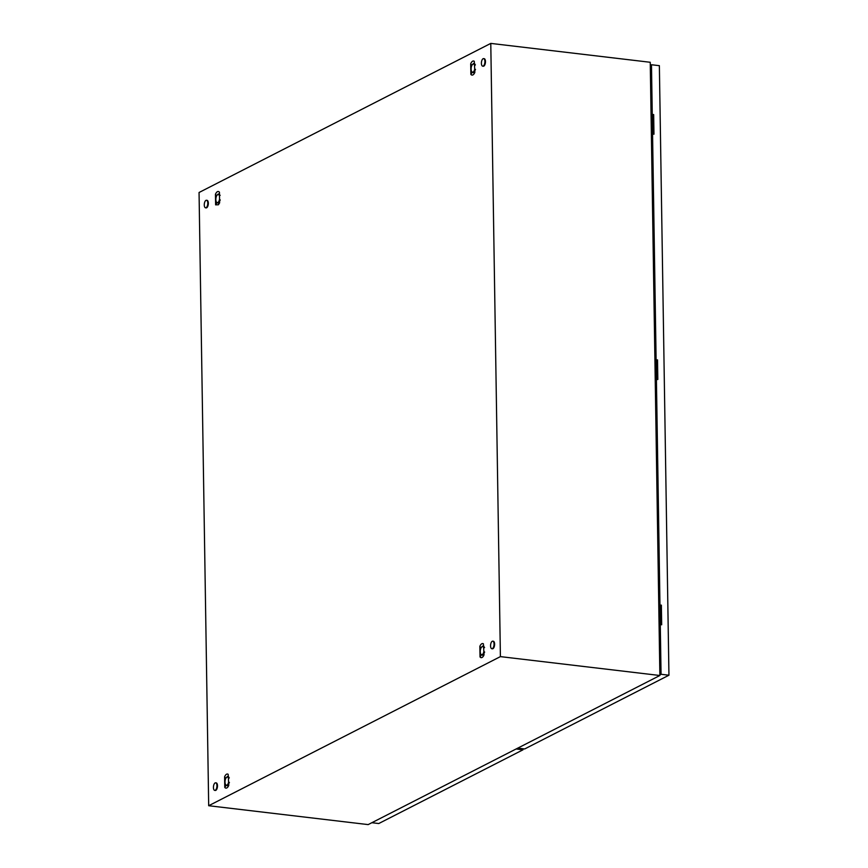 <?xml version="1.0" encoding="UTF-8"?>
<svg xmlns="http://www.w3.org/2000/svg" width="868" height="868" viewBox="0 0 868 868"><rect width="100%" height="100%" fill="white"/><g stroke="black" fill="none" stroke-linecap="round" stroke-linejoin="round"><path stroke-width="1.3" d="M208.689 805.721L199.054 192.501L490.778 43.4L500.402 656.62L208.689 805.721L368.162 824.6L659.875 675.499L500.402 656.62M659.875 675.499L650.24 62.279L490.778 43.4M470.868 74.377L471.291 74.8A6.662 2.984 -83.2 0 0 471.78 75.049A6.662 2.984 -83.2 0 0 472.322 75.093A6.662 2.984 -83.2 0 0 472.886 74.919A6.662 2.984 -83.2 0 0 473.451 74.518A6.662 2.984 -83.2 0 0 473.668 74.301A6.662 2.984 -83.2 0 0 473.982 73.932A6.662 2.984 -83.2 0 0 474.503 73.096A6.662 2.984 -83.2 0 0 474.861 72.337L474.275 61.302A6.662 2.984 -83.2 0 0 473.776 61.053A6.662 2.984 -83.2 0 0 473.244 60.999A6.662 2.984 -83.2 0 0 472.669 61.183A6.662 2.984 -83.2 0 0 472.116 61.585A6.662 2.984 -83.2 0 0 471.584 62.17A6.662 2.984 -83.2 0 0 471.064 63.006A6.662 2.984 -83.2 0 0 470.695 63.765L470.868 74.377L472.344 72.153M480.015 656.935L480.449 657.358A6.662 2.984 -83.2 0 0 480.937 657.608A6.662 2.984 -83.2 0 0 481.48 657.651A6.662 2.984 -83.2 0 0 482.044 657.477A6.662 2.984 -83.2 0 0 482.608 657.076A6.662 2.984 -83.2 0 0 482.825 656.859A6.662 2.984 -83.2 0 0 483.129 656.49A6.662 2.984 -83.2 0 0 483.66 655.655A6.662 2.984 -83.2 0 0 484.019 654.895L483.422 643.861A6.662 2.984 -83.2 0 0 482.933 643.611A6.662 2.984 -83.2 0 0 482.391 643.568A6.662 2.984 -83.2 0 0 481.827 643.741A6.662 2.984 -83.2 0 0 481.263 644.143A6.662 2.984 -83.2 0 0 480.731 644.729A6.662 2.984 -83.2 0 0 480.21 645.564A6.662 2.984 -83.2 0 0 479.852 646.324L480.015 656.935L481.501 654.722M215.611 204.848L218.421 204.761L219.615 202.797L219.441 192.186C218.085 190.819 216.75 191.502 215.448 194.226L215.611 204.848L217.098 202.624M224.769 787.406L225.192 787.829A6.662 2.984 -83.2 0 0 225.68 788.079A6.662 2.984 -83.2 0 0 226.222 788.122A6.662 2.984 -83.2 0 0 226.787 787.938A6.662 2.984 -83.2 0 0 227.351 787.547A6.662 2.984 -83.2 0 0 227.568 787.319A6.662 2.984 -83.2 0 0 227.883 786.95A6.662 2.984 -83.2 0 0 228.403 786.115A6.662 2.984 -83.2 0 0 228.761 785.366L228.175 774.321A6.662 2.984 -83.2 0 0 227.676 774.072A6.662 2.984 -83.2 0 0 227.145 774.028A6.662 2.984 -83.2 0 0 226.57 774.202A6.662 2.984 -83.2 0 0 226.016 774.603A6.662 2.984 -83.2 0 0 225.485 775.2A6.662 2.984 -83.2 0 0 224.964 776.025A6.662 2.984 -83.2 0 0 224.606 776.784L224.769 787.406L226.244 785.182M651.26 115.889L650.642 79.086L651.228 115.856M659.463 640.183L659.734 666.407M651.575 138.131L651.727 147.853M651.76 149.6L655.08 361.142M655.427 383.417L655.579 393.15M655.611 394.897L658.931 606.428M659.279 628.703L659.43 638.436M659.496 640.204L659.734 666.548M651.618 138.088L651.77 147.831M651.792 149.621L655.123 361.175M655.47 383.374L655.622 393.128M655.644 394.907L658.975 606.461M659.322 628.671L659.474 638.414M215.448 194.226L216.544 195.984M479.852 646.324L480.948 648.081M224.606 776.784L225.691 778.553M470.695 63.765L471.791 65.523M205.966 200.356A3.808 1.703 96.8 0 1 206.476 200.258A3.808 1.703 96.8 0 1 207.767 203.687A3.808 1.703 96.8 0 1 206.085 207.712A3.808 1.703 96.8 0 1 205.586 207.821A3.808 1.703 96.8 0 1 204.284 204.392A3.808 1.703 96.8 0 1 205.966 200.356M206.747 200.345A3.808 1.703 96.8 0 1 207.04 200.324A3.808 1.703 96.8 0 1 208.331 203.752A3.808 1.703 96.8 0 1 206.649 207.788A3.808 1.703 96.8 0 1 206.139 207.886A3.808 1.703 96.8 0 1 205.868 207.799M492.254 641.268A3.808 1.703 96.8 0 1 492.753 641.17A3.808 1.703 96.8 0 1 494.044 644.599A3.808 1.703 96.8 0 1 492.362 648.635A3.808 1.703 96.8 0 1 491.863 648.732A3.808 1.703 96.8 0 1 490.572 645.304A3.808 1.703 96.8 0 1 492.254 641.268M493.035 641.257A3.808 1.703 96.8 0 1 493.317 641.235A3.808 1.703 96.8 0 1 494.608 644.664A3.808 1.703 96.8 0 1 492.926 648.7A3.808 1.703 96.8 0 1 492.427 648.797A3.808 1.703 96.8 0 1 492.145 648.711M215.123 782.914A3.808 1.703 96.8 0 1 215.633 782.817A3.808 1.703 96.8 0 1 216.924 786.245A3.808 1.703 96.8 0 1 215.242 790.281A3.808 1.703 96.8 0 1 214.732 790.379A3.808 1.703 96.8 0 1 213.441 786.95A3.808 1.703 96.8 0 1 215.123 782.914M215.904 782.903A3.808 1.703 96.8 0 1 216.186 782.882A3.808 1.703 96.8 0 1 217.488 786.31A3.808 1.703 96.8 0 1 215.806 790.347A3.808 1.703 96.8 0 1 215.297 790.444A3.808 1.703 96.8 0 1 215.025 790.357M483.096 58.709A3.808 1.703 96.8 0 1 483.606 58.612A3.808 1.703 96.8 0 1 484.897 62.04A3.808 1.703 96.8 0 1 483.216 66.066A3.808 1.703 96.8 0 1 482.706 66.174A3.808 1.703 96.8 0 1 481.414 62.746A3.808 1.703 96.8 0 1 483.096 58.709M483.877 58.699A3.808 1.703 96.8 0 1 484.17 58.677A3.808 1.703 96.8 0 1 485.462 62.105A3.808 1.703 96.8 0 1 483.78 66.142A3.808 1.703 96.8 0 1 483.27 66.239A3.808 1.703 96.8 0 1 482.999 66.152M653.094 115.932L652.085 116.388L652.356 134.139M652.085 116.605L651.087 115.726M651.434 138.196L652.031 137.6M652.031 137.676L651.434 138.262M652.226 149.697A0.955 0.814 -117.1 0 1 651.618 149.513M651.586 147.929A0.955 0.814 -117.1 0 1 651.597 147.929L652.193 147.614M659.93 640.269A0.955 0.814 -117.1 0 1 659.322 640.096M659.3 638.501L659.897 638.197M660.808 606.504L659.788 606.96L660.071 624.721M659.788 607.177L658.79 606.309M659.137 628.768L659.745 628.182M659.745 628.248L659.148 628.844M656.078 394.983A0.955 0.814 -117.1 0 1 655.47 394.81M655.438 393.215A0.955 0.814 -117.1 0 1 655.448 393.215L656.045 392.911M656.957 361.218L655.937 361.674L656.208 379.435M655.937 361.891L654.939 361.012M655.286 383.482L655.882 382.886M655.893 382.962L655.286 383.548M653.094 115.835L652.085 116.334L652.052 114.76M660.808 606.417L659.799 606.916L659.767 605.332M656.946 361.121L655.937 361.63M650.382 70.796L650.978 70.492M656.414 379.327L659.962 604.996L659.376 605.289L655.839 379.62L657.825 379.49L657.521 359.873L655.524 360.003L651.987 134.334L652.562 134.041L656.11 359.699M659.843 673.666L660.45 673.351L659.691 624.917L660.277 624.613L661.058 674.284L659.864 674.892M650.295 65.35L651.477 64.742L659.365 65.675L668.946 675.217L524.684 748.954L517.773 748.129M660.277 624.613L661.676 624.776L661.373 605.159L659.962 604.996M668.946 675.217L661.058 674.284M651.477 64.742L652.259 114.413L653.669 114.576L653.973 134.204L652.562 134.041M650.306 66.576L650.913 66.272L651.673 114.717L652.259 114.413M661.09 624.71L660.787 605.452L659.376 605.289M657.239 379.424L656.935 360.166L655.524 360.003M653.387 134.139L653.083 114.88L651.673 114.717M660.787 605.452L661.373 605.159M653.083 114.88L653.669 114.576M656.935 360.166L657.521 359.873M523.003 748.748L523.013 749.8L378.763 823.537L371.851 822.712M523.013 749.8L516.102 748.986M228.664 778.791A4.123 1.844 -83.2 0 0 227.807 777.164A4.123 1.844 -83.2 0 0 226.407 777.446A4.123 1.844 -83.2 0 0 225.908 778.129A4.123 1.844 -83.2 0 0 225.007 782.068A4.123 1.844 -83.2 0 0 225.571 784.542A4.123 1.844 -83.2 0 0 226.016 785.041A4.123 1.844 -83.2 0 0 227.915 784.064A4.123 1.844 -83.2 0 0 228.707 781.591M229.326 777.891L227.405 776.567A4.763 2.127 -83.2 0 0 227.394 776.567L225.908 778.129M226.016 785.041L227.546 785.768L229.402 782.502M227.405 776.567L228.631 776.773M228.534 785.876L227.546 785.768L228.523 785.887M483.91 648.331A4.123 1.844 -83.2 0 0 483.053 646.703A4.123 1.844 -83.2 0 0 481.664 646.985A4.123 1.844 -83.2 0 0 481.154 647.669A4.123 1.844 -83.2 0 0 480.264 651.608A4.123 1.844 -83.2 0 0 480.818 654.071A4.123 1.844 -83.2 0 0 481.263 654.57A4.123 1.844 -83.2 0 0 483.161 653.604A4.123 1.844 -83.2 0 0 483.953 651.13M484.583 647.43L482.651 646.107L481.154 647.669M481.263 654.57L482.792 655.307A4.763 2.127 -83.2 0 0 482.792 655.297L484.648 652.042M482.651 646.107L483.877 646.302M482.792 655.307L483.78 655.416L482.792 655.297M474.763 65.762A4.123 1.844 -83.2 0 0 473.906 64.134A4.123 1.844 -83.2 0 0 472.507 64.416A4.123 1.844 -83.2 0 0 472.008 65.111A4.123 1.844 -83.2 0 0 471.107 69.049A4.123 1.844 -83.2 0 0 471.671 71.512A4.123 1.844 -83.2 0 0 472.116 72.011A4.123 1.844 -83.2 0 0 474.015 71.046A4.123 1.844 -83.2 0 0 474.807 68.572M475.425 64.872L473.505 63.538A4.763 2.127 -83.2 0 0 473.494 63.548L472.008 65.111M472.116 72.011L473.635 72.738A4.763 2.127 -83.2 0 0 473.646 72.738L475.501 69.483M473.505 63.538L474.731 63.744M219.506 196.233A4.123 1.844 -83.2 0 0 218.649 194.606A4.123 1.844 -83.2 0 0 217.26 194.888A4.123 1.844 -83.2 0 0 216.75 195.571A4.123 1.844 -83.2 0 0 215.861 199.51A4.123 1.844 -83.2 0 0 216.414 201.973A4.123 1.844 -83.2 0 0 216.859 202.472A4.123 1.844 -83.2 0 0 218.758 201.506A4.123 1.844 -83.2 0 0 219.55 199.032M220.179 195.333L218.248 194.009L216.75 195.571M216.859 202.472L218.389 203.21A4.763 2.127 -83.2 0 0 218.4 203.199L220.255 199.944M218.248 194.009L219.474 194.204M218.389 203.21L219.376 203.329L218.4 203.199M206.476 200.258L207.04 200.324M205.586 207.821L206.139 207.886M492.753 641.17L493.317 641.235M491.863 648.732L492.427 648.797M215.633 782.817L216.186 782.882M214.732 790.379L215.297 790.444M483.606 58.612L484.17 58.677M482.706 66.174L483.27 66.239M655.937 361.576L655.904 360.046"/></g></svg>
